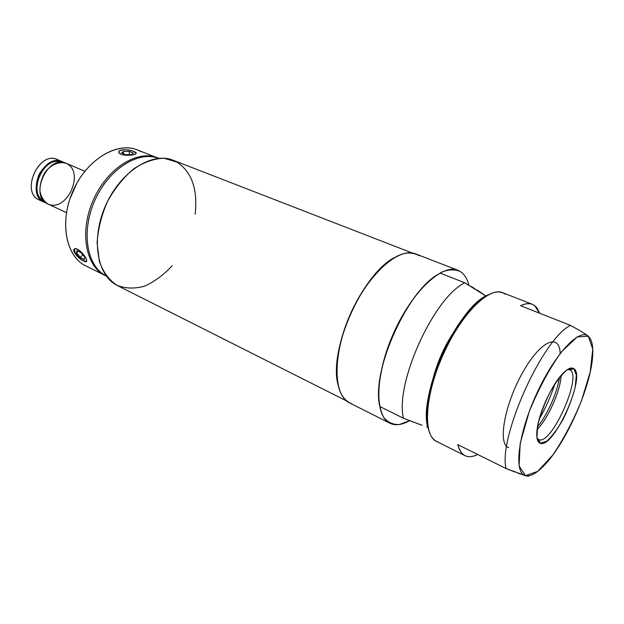 <?xml version="1.0" encoding="UTF-8"?>
<svg xmlns="http://www.w3.org/2000/svg" width="624" height="624" viewBox="0 0 624 624"><rect width="100%" height="100%" fill="white"/><g stroke="black" fill="none" stroke-linecap="round" stroke-linejoin="round"><path stroke-width="0.94" d="M427.931 427.19L426.621 426.777L427.666 426.005L426.621 426.777L427.931 427.183M476.954 289.871L485.948 296.049L464.763 282.789C433.703 297.64 394.828 383.432 403.455 418.252L379.922 406.567L403.455 418.252L422.058 425.248M453.188 332.966C444.187 346.827 437.557 361.748 433.29 377.723C437.557 361.748 444.187 346.827 453.188 332.966M419.952 424.499L416.614 423.283M414.289 422.417L410.374 420.935M403.455 418.252C394.828 383.432 433.703 297.64 464.763 282.789L440.341 273.172C408.673 287.383 370.391 371.756 379.922 406.567M440.341 273.172L464.763 282.789M471.206 286.471L474.802 288.584M46.207 203.018L44.281 202.316C25.022 194.758 43.828 152.467 62.338 161.702L64.147 162.661C54.803 158.441 46.465 162.326 39.125 174.314C33.985 187.496 35.763 196.864 44.483 202.41L44.086 202.223M84.848 171.257L66.097 163.293C47.611 154.066 28.751 196.498 47.986 204.04L48.188 204.126C66.776 212.456 85.036 172.669 66.791 163.621C59.818 160.859 51.176 164.26 44.99 172.38C41.551 178.409 39.858 184.673 39.928 191.162C41.168 197.129 43.922 201.451 48.188 204.126M44.881 201.544C26.606 194.782 43.391 154.697 61.324 162.326C43.937 154.861 26.879 193.237 44.07 201.139M63.032 162.022L61.62 161.421M62.338 161.702L57.361 159.588C38.813 150.345 20.085 192.457 39.382 200.039L39.577 200.125C19.578 192.598 39.523 149.23 58.055 159.908M508.693 447.548C497.585 444.85 504.215 405.538 522.257 373.292C540.15 340.837 559.564 332.264 560.165 353.48M554.892 383.869C550.914 396.17 545.696 407.924 539.222 419.117M545.041 402.62L546.546 399.235L545.041 402.62M158.371 158.363C138.45 150.353 108.654 169.026 94.825 200.46C80.753 231.793 86.853 266.417 106.15 275.847C86.853 266.417 80.753 231.793 94.825 200.46C108.654 169.026 138.45 150.353 158.371 158.363M105.362 182.38C96.931 193.814 91.299 206.482 88.468 220.397C91.299 206.482 96.931 193.814 105.362 182.38M86.401 261.409L83.569 260.887C75.988 257.954 69.662 245.801 77.579 249.249C81.994 252.252 84.989 255.746 86.572 259.74M106.189 275.902L102.648 274.131L106.189 275.902M133.7 151.624L136.024 152.942C137.6 154.846 126.461 156.32 121.111 154.3L118.872 152.529C117.46 149.011 128.521 149.183 133.708 151.507L133.7 151.624M69.888 198.931L76.978 182.972L69.888 198.931M88.14 266.869C66.347 259.116 58.313 222.487 73.523 189.766C88.429 156.897 121.118 139.721 140.923 151.694M158.683 158.332C138.723 148.824 107.64 167.411 93.389 199.82C78.874 232.12 85.901 267.649 106.33 276.097L105.097 275.512C85.527 266.245 79.217 231.379 93.389 199.82C107.32 168.152 137.428 149.479 157.42 157.802L158.683 158.332M157.42 157.802L137.054 149.846C116.844 141.453 86.759 159.643 73.063 190.788C59.116 221.824 65.77 256.347 85.543 265.723L105.097 275.512M133.708 151.507C141.749 153.847 128.567 156.842 121.111 154.3C113.256 150.712 126.5 147.872 133.708 151.507M77.579 249.249C84.466 253.055 90.683 265.294 83.569 260.887C78.304 258.586 71.019 250.138 74.755 248.797L77.579 249.249M460.996 271.955C464.669 274.669 467.29 279.053 468.858 285.113C467.29 279.053 464.669 274.669 460.996 271.955C455.801 269.194 449.53 269.178 442.198 271.892C434.413 276.245 426.332 283.187 417.947 292.718C405.124 309.254 394.696 328.653 386.662 350.899C382.286 365.18 379.595 378.425 378.596 390.632C378.635 401.786 380.297 410.662 383.604 417.269C387.722 422.347 392.956 424.765 399.29 424.523L409.648 420.654C403.073 424.406 397.231 425.552 392.114 424.109L387.855 421.957L392.114 424.109L389.899 423.22C374.306 416.185 374.923 374.899 393.549 333.255C411.988 291.525 442.221 263.406 457.891 270.262L460.996 271.955M457.891 270.262L415.787 253.945C399.126 246.737 368.441 273.577 350.524 314.129C332.42 354.596 333.052 395.359 349.573 402.901L389.899 423.22M339.932 344.838C345.095 323.521 353.863 303.81 366.226 285.691C375.445 272.618 384.735 263.312 394.095 257.798C362.45 273.959 328.692 349.892 337.896 384.22C335.728 373.565 336.406 360.438 339.932 344.838L340.041 345.08C345.236 323.645 354.05 303.826 366.475 285.605C387.465 257.665 405.007 247.697 419.094 255.7M351.92 403.861C337.444 397.925 333.481 378.331 340.041 345.08M195.117 214.243C197.933 189.68 191.966 172.341 177.224 162.224L164.057 158.246C154.105 158.566 143.91 162.154 133.481 169.003C123.388 177.629 114.722 188.456 107.484 201.497C101.509 215.257 98.046 229.039 97.094 242.845L99.349 261.394C103.233 272.087 109.075 280.036 116.867 285.254C125.44 288.631 134.675 288.935 144.573 286.159C154.432 281.72 163.66 274.895 172.255 265.684M412.277 253.016L173.059 160.212C152.225 151.57 120.549 171.561 105.698 205.296C90.605 238.922 96.993 275.831 117.359 285.503L346.531 400.912M522.132 474.63L525.509 475.667C513.646 473.304 517.803 435.295 536.024 395.086C554.089 354.814 579.205 327.803 588.299 336.242L590.468 338.972L588.299 336.242C591.763 339.292 593.221 345.602 592.691 355.196C591.341 386.389 565.516 444.483 543.262 466.385C536.094 473.616 530.174 476.705 525.509 475.667L519.082 465.972L520.221 443.266L529.136 411.887C538.59 388.744 549.338 368.761 561.382 351.928L577.231 336.89L588.299 336.242L592.745 349.05L590.218 371.998L581.56 400.569C573.222 420.857 563.667 438.976 552.895 454.927L537.662 471.393L525.509 475.667L506.072 468.546L457.852 444.639C460.996 456.105 467.61 459.381 477.695 454.475C473.554 456.55 469.888 457.166 466.713 456.316L464.989 455.653C461.604 453.952 459.225 450.286 457.852 444.639L506.072 468.546C498.014 437.611 543.044 337.818 570.578 325.416L520.588 305.705C525.158 303.498 529.058 303.022 532.28 304.278L534.706 305.666L539.51 313.162C536.351 303.919 530.041 301.431 520.588 305.705L570.578 325.416C543.044 337.818 498.014 437.611 506.072 468.546L514.987 472.048M538.769 439.6L540.119 443.219C537.35 442.057 536.297 437.853 536.968 430.591C538.317 414.632 550.953 386.201 561.896 374.501C567.076 368.893 571.022 366.928 573.729 368.589L570.118 369.993L567.512 369.502L570.118 369.993C582.449 376.412 551.179 445.887 538.769 439.6L537.014 438.11L538.769 439.6C551.179 445.887 582.449 376.412 570.118 369.993L573.729 368.589C586.763 375.547 553.363 449.771 540.119 443.219L538.769 439.6M537.475 426.894C547.295 415.03 557.263 392.597 559.494 377.364M561.148 375.765C560.321 391.03 548.176 418.345 537.397 429.187M537.085 429.507C548.044 418.766 560.539 390.647 561.171 375.32M573.729 368.589L567.668 369.408C562.185 373.799 556.366 381.28 550.22 391.841C544.51 403.424 540.345 414.617 537.74 425.428L536.944 437.627L540.119 443.219L546.499 441.363C551.936 436.527 557.513 429.086 563.238 419.047C568.542 408.236 572.512 397.667 575.149 387.34L576.35 375.071L573.729 368.589M427.783 401.404C431.636 373.261 448.773 334.721 467.072 313.006C474.599 303.997 481.611 297.976 488.116 294.941C457.915 305.674 416.2 399.516 428.47 429.133C426.364 422.261 426.137 413.018 427.783 401.404L428.353 402.909C432.307 374.135 449.865 334.643 468.577 312.421C484.24 294.356 496.431 288.257 505.159 294.115M438.29 442.096C428.813 438.844 425.498 425.779 428.353 402.909M532.28 304.278L502.585 292.672C488.857 286.556 460.832 314.566 442.876 355.181C424.757 395.717 422.737 435.295 436.472 441.386L464.989 455.653M525.509 475.667C527.849 476.284 528.973 476.323 528.879 475.784C528.988 476.323 527.865 476.284 525.509 475.667M517.663 473.047L520.556 474.092M585.413 334.136L588.299 336.242C584.992 333.637 579.08 330.034 570.578 325.416L578.471 329.854M584.017 333.224L581.396 331.586M78.328 251.23L76.619 252.884L76.994 250.528L81.073 252.673L84.755 257.182L84.334 259.498L80.278 257.345L82.852 254.849L80.278 257.345L76.619 252.884L78.328 251.23M86.658 261.292C82.82 261.245 78.874 258.125 74.825 251.932L74.435 248.968M80.278 257.345L84.334 259.498L84.755 257.182L81.073 252.673L76.994 250.528L76.619 252.884L80.278 257.345M129.418 151.414L129.215 154.674L129.418 151.414L133.325 153.075L131.368 154.697L125.447 154.627L121.532 152.942L123.544 151.343L129.418 151.414L123.544 151.343L123.396 153.746L123.544 151.343L121.532 152.942L125.447 154.627L131.368 154.697L133.325 153.075L129.418 151.414M47.986 204.04L66.464 212.628M39.382 200.039L44.281 202.316M569.595 369.712L568.168 369.112M538.559 439.514L537.163 438.859M467.072 313.006L468.577 312.421"/></g></svg>
